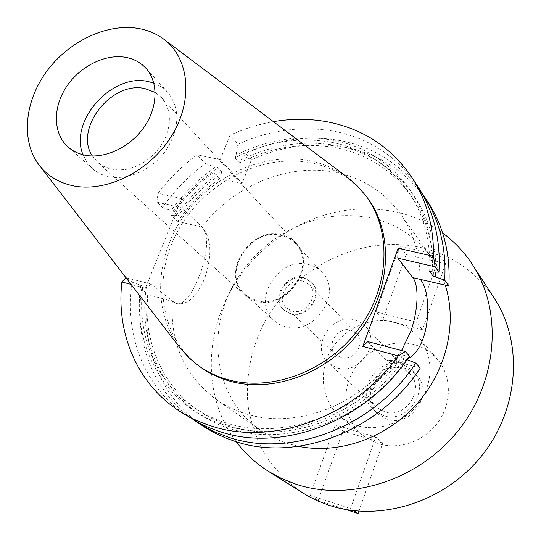 <?xml version="1.0" encoding="UTF-8"?>
<svg xmlns="http://www.w3.org/2000/svg" width="541" height="541" viewBox="0 0 541 541"><rect width="100%" height="100%" fill="white"/><g stroke="black" fill="none" stroke-linecap="round" stroke-linejoin="round"><path stroke-width="0.41" stroke-dasharray="2.71 2.03" d="M153.833 83.077L161.414 86.851L167.751 92.274C180.363 108.694 179.795 128.028 166.033 150.276C152.325 169.84 127.426 180.978 108.126 176.501C102.026 175.095 96.771 172.437 92.362 168.549L86.864 162.273L83.003 154.746M179.125 346.727C152.163 310.629 155.362 255.927 184.285 215.406C213.161 174.824 264.968 151.696 310.027 160.785C323.633 163.585 335.934 168.968 346.93 176.954M367.319 197.742C353.192 179.382 334.669 167.784 311.731 162.949C262.182 152.853 205.032 182.202 178.516 229.702C151.73 277.026 159.561 337.273 200.15 366.872M181.526 198.628L158.073 193.252C169.265 178.584 182.27 165.756 197.073 154.773L205.384 163.538C188.755 175.866 174.493 190.493 162.584 207.419L156.809 202.091L181.945 207.94L181.526 198.628L145.373 288.245L131.125 284.438M427.877 201.901C407.853 172.64 380.533 154.489 345.915 147.463C314.057 141.647 282.558 145.752 251.409 159.778L242.111 183.413L220.214 159.649L197.073 154.773M220.214 159.649L229.952 135.257C244.025 128.772 258.503 124.234 273.394 121.644M145.373 288.245L151.257 284.14L173.208 301.594L177.11 303.643C187.605 305.077 196.748 296.766 204.525 278.703C212.221 256.116 211.585 239.068 202.625 227.558L181.945 207.94M125.897 277.655L151.257 284.14M173.208 301.594L148.261 294.689L141.566 289.489L148.2 290.274L142.844 286.074L132.2 282.213C123.848 335.224 144.887 389.358 189.397 417.429M132.2 282.213L126.08 277.465M172.728 301.465L176.386 303.447C191.176 309.249 216.914 242.307 202.151 227.443L201.827 227.139C233.577 185.441 288.657 162.388 336.455 172.586C363.004 178.239 384.293 191.94 400.313 213.688C413.486 232.407 420.046 254.216 420.005 279.109M445.236 285.114C441.977 275.071 437.378 265.868 431.447 257.516C416.245 236.85 396.134 223.676 371.106 217.996C338.436 211.612 307.302 217.969 277.702 237.059C261.905 247.636 248.806 260.884 238.419 276.803C204.687 326.933 212.735 398.014 260.667 430.305C269.046 436.1 278.243 440.57 288.258 443.708L298.558 446.352M407.373 359.15C402.423 362.321 398.21 363.417 394.741 362.443L391.278 360.238C356.864 407.055 293.716 429.338 245.648 413.737C235.024 410.47 225.306 405.791 216.481 399.677C184.467 375.501 169.773 342.676 172.39 301.195M201.827 227.139L177.752 221.404L171.429 215.575C183.162 198.858 197.242 184.42 213.668 172.261L220.16 172.207L222.818 172.782L218.097 167.737L215.426 167.169C198.128 179.112 183.325 193.617 171.024 210.699L173.1 211.186L178.158 215.893L176.095 215.406L171.429 215.575M162.584 207.419L171.024 210.699M242.111 183.413L219.592 178.503C203.315 190.533 189.37 204.836 177.752 221.404M401.564 350.541C396.343 358.128 391.508 361.402 387.052 360.367L384.09 358.494L367.819 341.587M391.278 360.238L420.256 368.056M409.449 356.106L400.245 354.781L403.958 358.811L406.994 359.691M148.261 294.689C140.322 346.666 161.259 399.779 205.019 427.383M194.03 420.242C152.907 391.731 133.783 340.066 141.566 289.489M406.467 359.488C366.825 418.869 288.434 448.164 229.993 428.546C170.611 410.531 137.258 350.027 146.138 289.719M148.2 290.274C141.783 338.017 161.042 386.152 200.535 411.857C209.82 417.95 219.937 422.71 230.899 426.146C288.184 445.297 364.857 416.786 403.958 358.811M400.245 354.781C360.786 413.229 283.504 442.031 225.861 422.792C214.831 419.343 204.647 414.555 195.315 408.428C155.598 382.582 136.305 334.135 142.844 286.074M140.768 285.52C131.734 346.233 165.181 407.116 224.948 425.212C283.755 444.918 362.761 415.326 402.768 355.451M417.747 186.395C397.378 156.647 369.55 138.28 334.264 131.301C301.79 125.546 269.661 129.881 237.871 144.312L229.952 135.257M432.171 271.974C436.587 205.384 391.711 150.608 333.087 140.241C300.228 134.371 267.903 139.274 236.099 154.963L234.983 157.776L239.582 162.902L240.691 160.109L245.763 153.326L251.409 159.778M236.099 154.963L237.871 144.312M245.763 153.326C277.181 139.132 308.945 134.932 341.06 140.728C374.007 147.308 400.529 164.065 420.614 190.993M240.691 160.109C272.272 144.569 304.387 139.74 337.036 145.637C393.855 155.862 437.885 207.852 435.755 272.055M433.233 271.995C433.598 243.835 426.619 219.037 412.303 197.6C393.544 170.915 368.184 154.313 336.218 147.801C303.406 141.877 271.197 146.909 239.582 162.902M234.983 157.776C266.814 141.634 299.241 136.515 332.255 142.425C364.431 148.924 389.946 165.587 408.813 192.42C423.948 215.108 430.893 241.428 429.662 271.386M205.384 163.538L215.426 167.169M219.592 178.503L213.668 172.261M156.809 202.091L158.073 193.252M173.1 211.186C185.556 194.036 200.555 179.551 218.097 167.737M222.818 172.782C205.397 184.495 190.506 198.865 178.158 215.893M176.095 215.406C188.295 198.446 202.983 184.048 220.16 172.207M236.228 441.747C202.253 397.162 203.761 331.004 236.052 282.077C248.447 263.061 264.082 247.251 282.95 234.632C318.25 211.808 355.626 204.167 395.079 211.707C412.465 215.48 428.303 222.554 442.612 232.941M494.433 298.558C476.351 271.792 451.776 254.77 420.722 247.487C359.42 233.671 290.936 268.985 262.128 326.879C250.355 352.245 245.641 378.497 247.988 405.635C250.963 423.224 256.732 439.779 265.273 455.299C275.335 469.913 287.724 482.41 302.446 492.797M357.29 425.672L348.282 421.987L340.303 416.624C321.821 401.307 318.027 372.593 330.794 350.582C343.434 328.502 370.727 316.066 394.166 322.091C403.958 324.654 412.141 329.726 418.707 337.3C433.165 354.139 433.896 381.601 419.816 401.895C405.831 422.237 379.099 432.245 357.29 425.672M376.056 311.954L399.779 246.054L406.156 254.547L382.859 319.582L376.056 311.954L416.171 322.138L439.745 255.169L399.779 246.054M335.386 424.969L310.081 495.292L318.101 500.384L342.933 431.055L335.386 424.969L375.731 437.027L350.554 508.554L353.807 510.704M310.081 495.292L350.554 508.554M413.716 344.461C391.15 338.517 364.952 350.325 352.921 371.505C340.762 392.604 344.597 420.235 362.456 435.038L370.159 440.225L378.842 443.809C399.84 450.227 425.442 440.753 438.771 421.297C452.175 401.895 451.35 375.515 437.378 359.238C431.035 351.914 423.143 346.991 413.716 344.461M387.457 419.268L378.105 414.068C357.878 397.439 380.242 360.198 405.331 368.353L411.458 370.964L416.59 375.129C434.666 392.536 411.593 427.708 387.457 419.268M401.618 364.391C376.347 356.201 353.78 393.747 374.142 410.477L383.555 415.711C407.867 424.191 431.157 388.722 412.952 371.207L407.786 367.014L401.618 364.391M384.888 411.924L376.725 407.359C359.488 393.023 378.795 361.104 400.306 368.117L405.5 370.321L409.868 373.831C425.537 388.736 405.703 419.147 384.888 411.924M337.232 367.927C359.826 375.535 381.905 342.034 365.006 326.027L360.292 322.26L354.659 319.941C331.329 312.637 309.844 347.66 328.401 363.065L337.232 367.927M340.992 357.574L335.758 354.653C325.357 345.773 337.706 325.939 350.953 330.152L356.681 333.479C366.541 342.554 353.997 361.888 340.992 357.574M303.224 281.164C288.948 276.809 275.288 298.456 286.399 307.924L292.025 311.014C306.044 315.498 319.927 294.351 309.378 284.674L303.224 281.164M290.896 314.017L284.214 310.351C270.811 299.017 287.176 272.989 304.333 278.196L311.785 282.456C324.377 294.094 307.694 319.413 290.896 314.017M303.778 277.621C286.608 272.414 270.216 298.47 283.633 309.81L290.321 313.476C307.132 318.872 323.836 293.526 311.237 281.881L303.778 277.621M285.344 326.737L279.393 324.384L274.253 320.759C250.469 301.29 278.683 255.683 308.668 264.59C313.963 265.901 318.433 268.498 322.071 272.373C343.4 292.749 314.247 336.218 285.344 326.737M281.455 235.518C250.28 226.517 220.478 274.273 245.08 294.399L250.409 298.138L256.596 300.553C286.669 310.216 317.472 264.563 295.372 243.518C291.606 239.507 286.967 236.843 281.455 235.518M256.353 301.181L250.064 298.727L244.64 294.926C219.545 274.429 249.901 225.732 281.692 234.902C287.325 236.248 292.059 238.973 295.9 243.071C318.399 264.535 286.994 311.041 256.353 301.181M92.362 155.984L97.563 162.239L102.844 166.013L110.087 168.893L118.445 170.002L126.067 169.387L133.796 167.325L141.357 163.889L148.464 159.189L154.861 153.407L160.312 146.746L164.62 139.45L167.636 131.788L169.245 124.038L169.407 116.477L168.129 109.383L165.458 103L161.502 97.549L155.179 92.423M439.745 255.169L445.622 263.65L422.474 329.719L416.171 322.138M422.474 329.719L382.859 319.582M445.622 263.65L406.156 254.547M358.893 511.184L382.778 443.018L375.731 437.027M342.933 431.055L382.778 443.018M318.101 500.384L346.037 509.561M202.151 227.443L202.625 227.558M391.528 360.495L384.09 358.494M92.362 168.549L68.038 146.969M167.751 92.274L145.881 68.207M38.803 164.64L39.696 165.796M163.213 38.769L164.383 39.649M260.667 430.305L216.481 399.677M431.447 257.516L400.313 213.688M387.052 360.367L394.741 362.443M200.535 411.857L195.315 408.428M412.303 197.6L408.813 192.42M238.419 276.803L236.052 282.077M277.702 237.059L282.95 234.632M362.456 435.038L340.303 416.624M437.378 359.238L418.707 337.3M378.105 414.068L374.142 410.477M416.59 375.129L412.952 371.207M376.725 407.359L328.401 363.065M409.868 373.831L365.006 326.027M335.758 354.653L286.399 307.924M356.681 333.479L309.378 284.674M284.214 310.351L283.633 309.81M311.785 282.456L311.237 281.881M274.253 320.759L245.08 294.399M322.071 272.373L295.372 243.518M244.64 294.926L97.563 162.239M295.9 243.071L161.502 97.549M176.386 303.447L177.11 303.643"/><path stroke-width="0.81" d="M83.003 154.746C68.829 121.367 111.757 73.049 147.909 81.488L153.833 83.077M125.627 57.319C104.94 53.613 79.426 66.617 66.063 87.351C52.599 108.038 53.16 133.789 68.038 146.969C72.528 150.925 77.89 153.603 84.126 155.01C103.872 159.467 129.495 147.849 143.703 127.676C157.999 107.551 158.682 82.137 145.881 68.207C140.552 62.452 133.803 58.82 125.627 57.319M71.229 185.374C57.556 182.033 46.749 175.115 38.803 164.64C20.747 140.457 24.582 101.451 46.621 71.453C68.612 41.414 106.509 23.209 137.928 28.375C147.409 29.965 155.835 33.427 163.213 38.769C189.357 57.502 193.854 100.099 171.544 135.96C149.485 171.923 104.771 193.529 71.229 185.374M164.383 39.649L348.445 178.09L357.013 185.563L365.75 195.639C392.178 230.649 390.027 287.386 358.216 329.584C326.575 371.877 270.257 392.401 226.51 379.255C216.028 376.144 206.54 371.498 198.033 365.331L189.222 358.027L180.281 348.228L39.696 165.796M198.033 365.331L200.15 366.872C208.637 373.026 218.111 377.659 228.559 380.769C272.191 393.895 328.34 373.452 359.866 331.302C391.562 289.246 393.679 232.671 367.319 197.742L365.75 195.639M273.394 121.644C291.734 118.506 309.75 118.567 327.433 121.833C363.106 128.778 391.231 147.267 411.802 177.292C426.619 200.123 433.835 226.469 433.469 256.319L435.14 266.828L397.818 258.145L412.824 277.641C419.302 285.574 418.125 311.001 410.619 331.822L401.564 350.541M362.815 346.409L398.311 355.904C354.456 417.239 272.285 446.494 211.288 425.99C200.123 422.467 189.769 417.666 180.227 411.593L199.818 423.393L208.616 427.485L220.14 431.704C282.794 452.979 367.582 420.715 409.449 356.106L405.317 351.535L367.819 341.587L362.815 346.409L398.162 248.238L433.469 256.319M180.227 411.593C137.319 384.495 115.977 333.283 121.874 281.962L125.897 277.655M131.125 284.438L121.874 281.962M405.317 351.535L398.311 355.904M412.824 277.641L448.847 285.973C450.592 254.229 443.6 226.206 427.877 201.901L423.657 195.443C439.495 219.916 446.514 248.17 444.716 280.204L433.077 276.059L429.662 271.386L432.171 271.974L438.934 272.123L435.14 266.828M420.229 279.406C432.083 291.619 431.468 346.767 407.373 359.15M298.558 446.352C338.538 454.568 385.496 438.447 416.022 404.844C446.521 371.214 457.639 323.444 445.236 285.114M448.847 285.973L444.716 280.204M406.994 359.691L415.758 363.079L420.256 368.056C379.512 431.096 296.711 462.406 235.22 441.429L226.124 438.183L215.264 433.246L207.014 428.628L194.03 420.242M415.758 363.079C374.548 426.775 290.916 458.484 228.938 437.378L213.134 431.245L198.513 423.238M398.162 248.238L397.818 258.145M438.934 272.123C440.807 239.683 433.74 211.112 417.747 186.395L411.802 177.292M420.614 190.993L423.657 195.443M435.755 272.055L435.573 276.647M433.077 276.059L433.233 271.995M442.612 232.941C454.393 241.597 464.361 252.167 472.503 264.657C502.738 310.764 498.234 380.485 458.41 430.359C418.748 480.34 349.905 502.143 296.123 484.283L281.712 478.596L268.295 471.265C255.71 463.272 245.026 453.432 236.228 441.747M268.295 471.265L307.809 495.982L317.148 500.682L328.962 505.26C380.113 522.417 444.966 502.21 482.092 455.292C519.367 408.482 523.289 342.602 494.433 298.558L472.503 264.657M155.179 92.423L144.934 88.589C111.622 80.555 73.725 128.859 92.362 155.984M353.807 510.704L358.074 513.517L358.893 511.184M346.037 509.561L358.074 513.517"/></g></svg>
